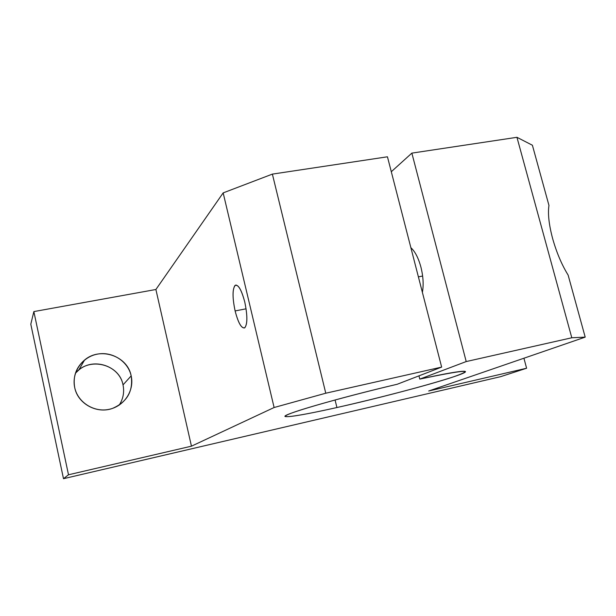 <?xml version="1.0" encoding="UTF-8"?>
<svg xmlns="http://www.w3.org/2000/svg" width="616" height="616" viewBox="0 0 616 616"><rect width="100%" height="100%" fill="white"/><g stroke="black" fill="none" stroke-linecap="round" stroke-linejoin="round"><path stroke-width="0.92" d="M335.073 399.977L336.921 407.53C394.756 394.71 474.774 372.38 464.61 371.302C460.468 370.924 445.53 373.527 419.781 379.11L418.957 375.86L419.781 379.11L466.212 361.561L411.865 153.122L391.299 171.725L411.865 153.122L466.212 361.561L571.794 337.768L585.2 337.129L568.129 275.09C561.769 264.78 556.602 252.614 552.637 238.592C556.602 252.614 561.769 264.78 568.129 275.09L585.2 337.129L428.697 391.006L526.603 368.237L523.923 358.227L526.603 368.237L500.562 376.684L63.494 478.694L68.499 474.774L33.857 311.588L30.8 324.201L63.494 478.694L30.8 324.201L33.857 311.588L68.499 474.774L191.453 446.177L155.894 289.497L33.857 311.588L155.894 289.497L191.453 446.177L274.112 407.515L223.161 192.893L155.894 289.497L223.161 192.893L274.112 407.515L325.772 393.216L272.38 174.112L223.161 192.893L272.38 174.112L325.772 393.216L441.649 367.098L387.449 156.795L272.38 174.112L387.449 156.795L441.649 367.098L397.22 384.253C337.298 398.252 277.647 415.838 285.616 416.593C290.344 417.132 307.446 414.106 336.921 407.53L335.073 399.977M123.023 384.9L131.177 375.868C127.566 355.979 100.254 346.5 84.561 360.037C76.091 367.382 72.803 376.545 74.698 387.533C77.739 403.75 96.874 414.198 112.528 408.393C127.104 402.04 133.318 391.199 131.177 375.868L123.023 384.9C124.494 392.115 123.215 398.86 119.181 405.128C123.215 398.86 124.494 392.115 123.023 384.9C119.389 364.079 89.027 356.41 75.422 373.25L78.817 369.993C93.701 357.111 119.62 366.035 123.023 384.9M244.783 302.102C241.688 290.352 238.569 284.707 235.412 285.185C232.355 288.496 232.255 297.074 235.112 310.934L246.084 308.816L235.112 310.934C238.184 322.799 241.349 328.459 244.598 327.905C247.563 324.563 247.624 315.962 244.783 302.102C247.517 315.384 247.54 323.924 244.845 327.727C241.572 328.767 238.33 323.161 235.112 310.934C232.455 298.221 232.378 289.766 234.889 285.57C238.076 283.968 241.38 289.481 244.783 302.102M420.951 267.252C418.449 258.027 415.092 251.513 410.88 247.701C415.092 251.513 418.449 258.027 420.951 267.252C423.254 276.607 423.731 284.977 422.391 292.354C423.731 284.977 423.254 276.607 420.951 267.252M418.395 276.861L422.63 276.045L418.395 276.861M548.956 205.421C547.709 213.598 548.933 224.655 552.637 238.592C548.933 224.655 547.709 213.598 548.956 205.421L532.401 145.237L516.947 137.306L571.794 337.768L516.947 137.306L411.865 153.122L516.947 137.306L532.401 145.237L548.956 205.421M131.177 375.868C134.534 390.436 124.386 406.129 109.224 409.309C94.117 412.697 77.785 402.471 74.698 387.533C71.387 372.634 82.067 357.018 97.182 354.169C112.243 351.105 128.043 361.261 131.177 375.868M68.499 474.774L63.494 478.694L500.562 376.684L526.603 368.237L428.697 391.006L585.2 337.129L571.794 337.768L466.212 361.561L419.781 379.11C465.758 369.485 476.545 368.876 452.144 377.3C427.958 385.223 376.907 398.567 336.921 407.53C300.177 415.792 276.63 419.396 288.604 414.268C300.031 409.27 350.327 395.264 397.22 384.253L441.649 367.098L325.772 393.216L274.112 407.515L191.453 446.177L68.499 474.774M84.561 360.037L78.817 369.993M235.412 285.185L236.213 285.031"/></g></svg>
